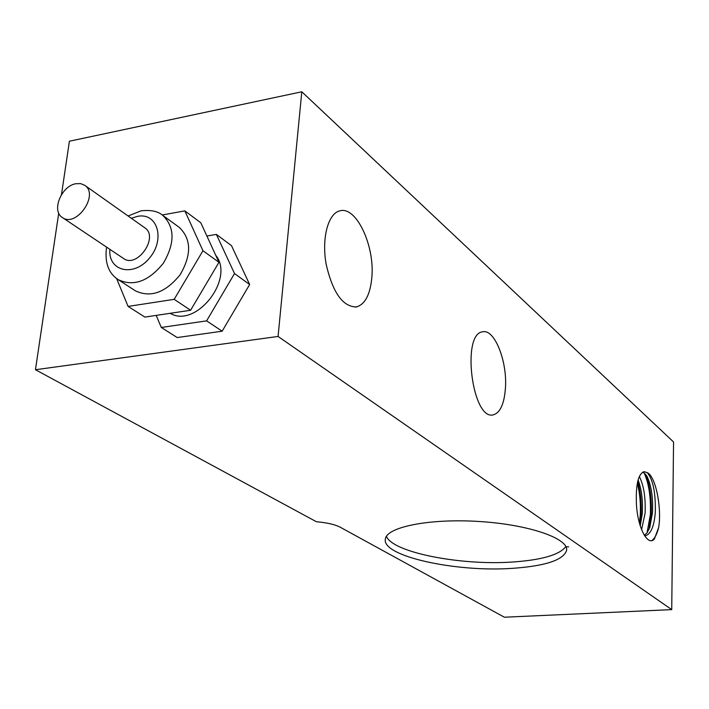 <?xml version="1.0" encoding="UTF-8"?>
<svg xmlns="http://www.w3.org/2000/svg" width="709" height="709" viewBox="0 0 709 709"><rect width="100%" height="100%" fill="white"/><g stroke="black" fill="none" stroke-linecap="round" stroke-linejoin="round"><path stroke-width="1.06" d="M75.916 183.72C61.382 185.829 51.208 210.998 62.357 217.495C76.235 228.059 99.49 194.541 84.708 185.297L80.666 183.622L75.916 183.72M84.708 185.297L144.751 227.766C159.303 236.912 137.174 268.835 123.472 258.448L62.357 217.495M162.707 215.314L179.253 227.367C191.421 239.075 191.696 254.886 180.068 274.817C165.498 292.711 150.574 298.028 135.304 290.779L118.128 279.612C133.478 286.879 148.544 281.438 163.318 263.278C175.123 243.081 174.919 227.093 162.707 215.314C157.859 211.193 150.6 209.713 140.94 210.865L128.125 216.006M116.595 278.54L128.09 306.421L144.92 317.083L190.615 310.25L218.948 262.303L200.824 222.794L184.845 210.874L162.246 214.987M218.948 262.303L202.951 250.738L184.845 210.874M190.615 310.25L174.184 299.331L202.951 250.738M128.09 306.421L174.184 299.331M215.704 255.24C235.202 278.734 195.852 328.825 170.16 313.307M216.369 234.387L231.506 245.677L249.657 284.513L222.156 331.2L177.223 337.555L161.289 327.461L206.603 320.867L234.511 273.559L216.369 234.387L206.895 236.026M156.202 315.399L161.289 327.461M249.657 284.513L234.511 273.559M222.156 331.2L206.603 320.867M566.73 546.763L568.636 546.861M639.412 523.136L640.245 515.301C640.839 503.789 639.872 493.092 637.338 483.201M639.935 524.97L641.087 515.239C641.698 502.92 640.573 491.656 637.71 481.455M647.016 532.867L650.383 514.566C651.004 497.195 648.841 483.157 643.914 472.46M648.903 529.57L651.225 514.504C651.855 498.356 649.958 484.876 645.544 474.055M652.032 540.418C654.877 538.202 657.092 533.886 658.67 527.469L654.398 538.955C647.459 547.357 636.478 525.537 636.327 500.288C636.026 483.192 638.614 473.647 644.1 471.662L647.29 472.673C655.719 476.271 661.949 508.078 658.67 527.469M643.001 471.99L646.936 476.209C651.261 485.071 653.122 497.213 652.502 512.642L649.79 527.328L647.131 532.716L644.339 535.348M638.091 480.002C641.556 489.095 642.966 500.217 642.319 513.378L640.236 525.945M644.632 535.8L645.217 535.782C650.773 534.302 654.132 526.521 655.293 512.439C655.763 493.003 653.095 479.745 647.29 472.673M641.583 529.756L645.093 513.183C645.722 497.514 643.79 485.302 639.314 476.528M671.733 609.625L673.55 441.973L301.804 91.78L278.07 336.447L35.45 369.726L316.418 521.744C326.955 522.657 334.94 524.5 340.364 527.283L504.374 617.22L671.733 609.625L278.07 336.447M371.826 277.662C370.204 294.536 365.108 304.285 356.521 306.917C342.846 306.962 332.725 292.702 326.14 264.156C321.505 238.33 328.072 213.533 339.744 210.883C356.202 205.628 375.008 245.926 371.826 277.662M505.49 387.256C504.4 403.616 500.324 412.815 493.242 414.862C472.256 420.703 461.142 333.478 482.687 331.812C494.359 328.71 507.183 360.606 505.49 387.256M512.208 568.361C455.355 572.385 381.274 556.078 385.377 539.026C386.582 527 429.424 518.341 478.841 521.469C528.276 524.438 568.556 538.282 566.615 550.326C563.566 560.039 545.434 566.057 512.208 568.361M386.432 536.341C392.582 552.408 460.478 565.693 512.492 562.024C541.773 560.013 559.561 554.855 565.853 546.559M61.479 194.603L69.411 141.215L301.804 91.78M35.45 369.726L58.732 213.081M131.369 218.301L137.422 216.378C157.442 212.124 165.614 239.367 149.404 258.173C133.691 277.449 107.972 271.29 109.877 249.346M106.58 247.131C104.533 262.374 108.38 273.195 118.128 279.612M646.936 476.209L646.679 475.748M650.109 526.379L649.453 528.258M492.525 414.942L493.242 414.862M355.12 307.112L356.521 306.917M566.642 549.484L566.615 550.326"/></g></svg>
